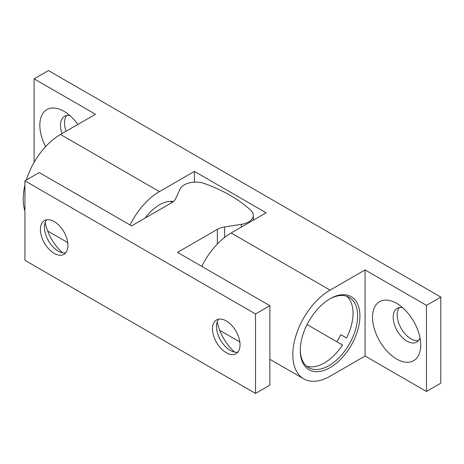 <?xml version="1.0" encoding="UTF-8"?>
<svg xmlns="http://www.w3.org/2000/svg" width="464" height="464" viewBox="0 0 464 464"><rect width="100%" height="100%" fill="white"/><g stroke="black" fill="none" stroke-linecap="round" stroke-linejoin="round"><path stroke-width="0.7" d="M330.09 298.735L330.09 298.735A42.183 24.354 -60 0 1 359.919 315.955A42.183 24.354 -60 0 1 330.09 367.621A42.183 24.354 -60 0 1 300.26 350.395A42.183 24.354 -60 0 1 330.09 298.735L330.09 298.735M300.266 349.723A40.559 23.42 120 0 0 308.664 367.639A40.559 23.42 120 0 0 328.941 365.632A40.559 23.42 120 0 0 355.441 329.887A40.559 23.42 120 0 0 349.224 297.383A40.559 23.42 120 0 0 329.51 299.071M336.771 341.713A40.559 23.42 120 0 0 340.825 334.689L346.562 338.001A40.559 23.42 120 0 0 346.799 296.287M306.495 366.09A40.559 23.42 120 0 0 324.353 362.981A40.559 23.42 120 0 0 342.507 345.025L307.069 324.568M69.82 115.536A19.471 11.24 -120 0 0 64.519 116.284A19.471 11.24 -120 0 0 60.488 125.193A19.471 11.24 -120 0 0 62.083 133.545M45.623 146.618A34.069 19.674 60 0 1 42.044 114.834A34.069 19.674 60 0 1 63.928 111.285L63.928 111.285A34.069 19.674 60 0 1 77.853 124.439M402.526 307.62A19.471 11.24 -120 0 0 397.219 308.369A19.471 11.24 -120 0 0 393.188 317.277A19.471 11.24 -120 0 0 406.957 341.127A19.471 11.24 -120 0 0 416.689 342.09A19.471 11.24 -120 0 0 419.99 337.867M396.633 359.008A34.069 19.674 60 0 1 372.54 317.277A34.069 19.674 60 0 1 396.633 303.369L396.633 303.369A34.069 19.674 60 0 1 420.72 345.1A34.069 19.674 60 0 1 396.633 359.008M66.735 115.484A19.471 11.24 -120 0 0 64.502 122.879A19.471 11.24 -120 0 0 66.097 131.225M399.44 307.568A19.471 11.24 -120 0 0 397.207 314.963A19.471 11.24 -120 0 0 404.411 333.1A19.471 11.24 -120 0 0 418.487 340.564M26.315 180.026A52.728 30.444 -60 0 1 60.488 134.467L159.436 191.597A52.728 30.444 120 0 0 130.106 224.999M159.436 191.597L194.428 171.396L194.428 182.132M145.168 218.051A36.505 21.077 -60 0 1 173.397 201.521M24.923 210.981A52.728 30.444 -60 0 1 23.2 199.05A52.728 30.444 -60 0 1 24.923 185.124M201.811 266.4A52.728 30.444 -60 0 1 231.142 232.992L330.09 290.122L365.081 269.92L426.457 305.358L440.8 297.076L48.442 70.551L34.098 78.828L95.48 114.266L60.488 134.467M426.457 305.358L426.457 391.465L440.8 383.183L440.8 297.076M34.098 78.828L34.098 162.336M194.428 171.396L266.133 212.79L231.142 232.992M330.09 290.122A52.728 30.444 120 0 0 292.807 354.705A52.728 30.444 120 0 0 303.723 378.839A52.728 30.444 120 0 0 330.09 376.229L365.081 356.027L426.457 391.465M365.081 269.92L365.081 356.027M346.562 338.001L340.825 334.689M237.794 352.159A19.471 11.24 60 0 1 230.277 350.395L230.277 350.395A19.471 11.24 60 0 1 216.514 326.552A19.471 11.24 60 0 1 218.747 319.162M65.708 252.805A19.471 11.24 60 0 1 58.191 251.041L58.191 251.041A19.471 11.24 60 0 1 44.422 227.198A19.471 11.24 60 0 1 46.661 219.808M240.033 344.769A19.471 11.24 60 0 1 235.996 353.678A19.471 11.24 60 0 1 220.997 348.464A19.471 11.24 60 0 1 212.495 328.872A19.471 11.24 60 0 1 216.531 319.957A19.471 11.24 60 0 1 231.53 325.171A19.471 11.24 60 0 1 240.033 344.769M67.941 245.415A19.471 11.24 60 0 1 63.91 254.324A19.471 11.24 60 0 1 48.906 249.11A19.471 11.24 60 0 1 40.409 229.518A19.471 11.24 60 0 1 44.44 220.603A19.471 11.24 60 0 1 59.444 225.817A19.471 11.24 60 0 1 67.941 245.415M24.923 180.832L24.923 260.316L255.519 393.449L269.857 385.172L269.857 305.689L177.503 252.37L217.355 229.361A16.223 9.367 180 0 1 224.628 226.937L241.303 224.356A16.223 9.367 -0 0 0 253.327 215.308A16.223 9.367 -0 0 0 250.862 210.343A146.021 84.303 -0 0 0 204.398 183.518A16.223 9.367 -0 0 0 180.131 189.039L175.665 198.667A16.223 9.367 180 0 1 171.465 202.867L131.614 225.875L39.26 172.55L24.923 180.832L255.519 313.966L255.519 393.449M255.519 313.966L269.857 305.689M217.245 321.859A34.069 19.674 -120 0 0 234.709 352.112M45.159 222.505A34.069 19.674 -120 0 0 62.623 252.752M217.355 244.006L217.355 229.361M224.628 226.937L224.628 237.417M241.303 224.356L241.303 227.128M303.723 378.839L269.857 359.287M239.83 341.951L219.716 330.339M67.744 242.597L47.63 230.985M253.327 215.308L253.327 220.18M171.906 202.6A36.505 36.505 0 0 0 170.839 201.324"/></g></svg>
